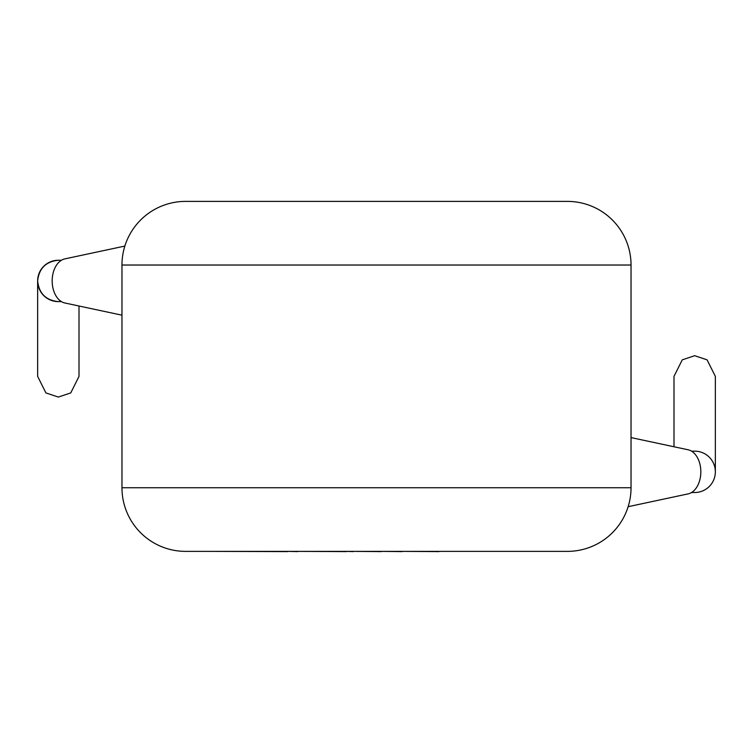 <?xml version="1.0" encoding="UTF-8"?>
<svg xmlns="http://www.w3.org/2000/svg" width="753" height="753" viewBox="0 0 753 753"><rect width="100%" height="100%" fill="white"/><g stroke="black" fill="none" stroke-linecap="round" stroke-linejoin="round"><path stroke-width="1.13" d="M691.546 451.151L694.671 451.151A20.679 20.679 0 0 1 715.35 471.83A20.679 20.679 0 0 1 694.671 492.518A20.679 20.679 0 0 0 715.35 471.83L715.35 376.387L707.076 359.84L694.671 355.698L682.265 359.84L673.991 376.387L673.991 446.764M438.98 551.375L544.908 551.375M438.98 551.61L402.093 551.375M402.093 551.61L381.253 551.375M381.253 551.61L353.157 551.375M353.157 551.61L346.578 551.375M346.578 551.61L297.83 551.375M297.83 551.61L287.439 551.375M287.439 551.61L207.997 551.375M61.144 301.416L58.329 301.614A20.679 20.679 0 0 1 37.65 280.935A20.679 20.679 0 0 1 58.329 260.256C45.858 261.564 38.968 268.463 37.65 280.935L37.65 376.387L45.924 392.925L58.329 397.066L70.735 392.925L79.009 376.387L79.009 306.01M631.033 437.587L688.138 449.786A22.27 14.749 90 0 1 700.827 471.83A22.27 14.749 90 0 1 688.138 493.883L628.143 506.694M121.967 265.028L121.967 487.746A63.638 63.638 0 0 0 185.596 551.375L567.404 551.375A63.638 63.638 0 0 0 631.033 487.746L631.033 265.028L121.967 265.028A63.638 63.638 0 0 1 185.596 201.39L567.404 201.39A63.638 63.638 0 0 1 631.033 265.028M121.967 315.178L64.862 302.988A22.27 14.749 -90 0 1 52.173 280.935A22.27 14.749 -90 0 1 64.862 258.881L124.857 246.071M61.454 301.614L58.329 301.614C45.858 300.296 38.968 293.406 37.65 280.935M121.967 487.746L631.033 487.746M61.454 260.256L58.329 260.256M691.546 492.518L694.671 492.518"/></g></svg>
